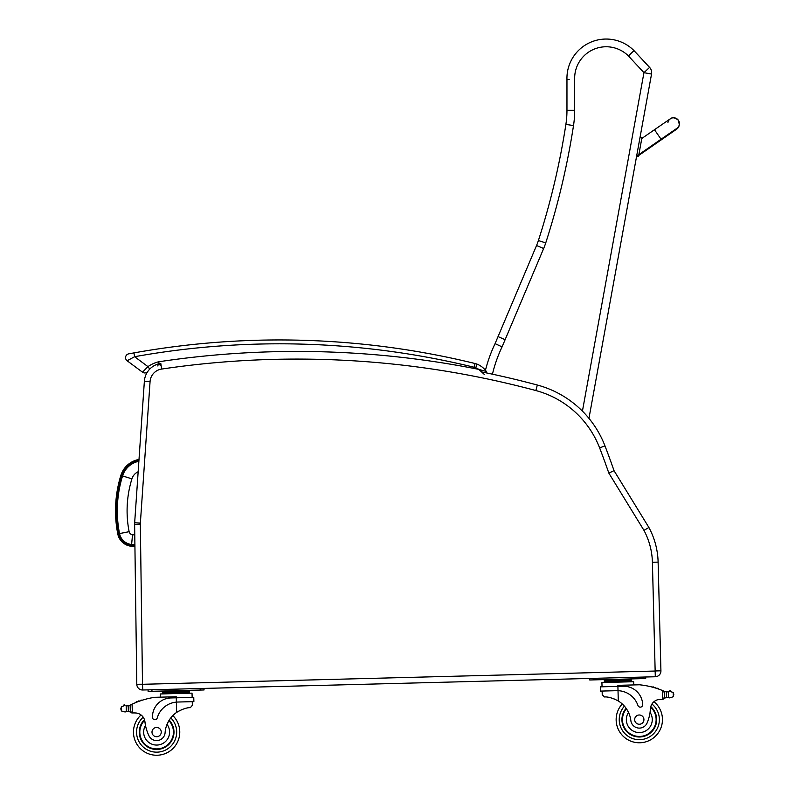 <?xml version="1.0" encoding="UTF-8"?>
<svg xmlns="http://www.w3.org/2000/svg" width="795" height="795" viewBox="0 0 795 795"><rect width="100%" height="100%" fill="white"/><g stroke="black" fill="none" stroke-linecap="round" stroke-linejoin="round"><path stroke-width="1.19" d="M131.433 546.264L131.543 545.112A14.231 14.231 0 0 1 118.912 533.693L117.769 533.912A120.025 119.936 -174.5 0 1 120.86 475.41L121.963 475.758L120.86 475.41A23.274 23.274 0 0 1 139.006 459.44A23.274 23.274 0 0 0 120.86 475.41A120.025 119.936 -174.5 0 0 117.769 533.912A15.383 15.383 0 0 0 131.433 546.264L134.921 546.602M138.877 461.279A21.495 21.495 0 0 0 122.559 475.927A118.246 118.157 -174.5 0 0 119.528 533.574A13.604 13.604 0 0 0 131.612 544.486L134.902 544.804M122.559 475.927L131.91 478.848A11.696 11.696 0 0 1 138.161 471.733M131.612 544.486L132.527 534.737A3.806 3.806 0 0 1 129.128 531.676A108.448 108.368 -174.5 0 1 131.91 478.848M652.407 562.264L658.121 562.115L660.923 670.811L658.121 562.115A77.165 77.165 0 0 0 648.909 527.502L614.028 470.66L608.841 473.114L643.95 530.344A71.461 71.461 0 0 1 652.407 562.264L655.299 676.754A5.784 5.784 0 0 0 660.923 670.811L658.121 562.115A77.165 77.165 0 0 0 648.909 527.502L643.95 530.344M614.028 470.66A775.045 775.045 0 0 0 604.955 445.856A100.319 100.319 0 0 0 588.956 418.359L651.542 74.044A7.721 7.721 0 0 0 649.604 67.406L643.95 72.663L651.542 74.044A7.721 7.721 0 0 0 649.604 67.406L633.983 50.602A39.233 39.233 0 0 0 566.964 79.589L566.964 110.266A92.598 92.598 0 0 1 565.891 124.398A750.738 750.738 0 0 1 538.394 240.547A61.732 61.732 0 0 1 536.545 245.516L495.076 343.629A144.561 144.561 0 0 0 485.447 370.311M160.242 365.462L158.483 361.814L158.374 363.941A19.289 19.289 0 0 0 144.372 381.193A19.289 19.289 0 0 1 147.582 371.792A19.289 19.289 0 0 0 144.372 381.193L134.663 522.722A19.289 19.289 0 0 0 134.623 524.303L136.79 684.296A5.784 5.784 0 0 0 142.732 690L655.299 676.754M537.321 385.028L535.85 390.544A94.605 94.605 0 0 1 599.629 447.913L604.955 445.856A100.319 100.319 0 0 0 537.321 385.028A927.944 927.944 0 0 0 482.068 372.01L480.508 370.629M492.443 374.177A136.849 136.849 0 0 1 502.072 346.888L543.661 248.507A69.453 69.453 0 0 0 545.738 242.912A758.45 758.45 0 0 0 573.513 125.57A100.319 100.319 0 0 0 574.686 110.266L574.676 79.45A31.522 31.522 0 0 1 628.428 55.958L633.983 50.602L628.428 55.958L643.95 72.663L582.427 411.134M502.062 346.878L495.076 343.629M505.302 339.773L498.236 336.683M569.19 79.55L566.964 79.589A39.233 39.233 0 0 1 633.983 50.602A39.233 39.233 0 0 0 566.964 79.589M499.33 345.606L497.094 344.563M126.166 705.791L128.224 705.771A6.499 6.499 0 0 0 130.062 705.165A82.034 82.034 0 0 1 131.255 704.569L130.231 706.258L130.36 711.177L130.251 707.093A73.528 73.528 0 0 0 130.191 707.123L130.3 711.177A0.606 0.606 0 0 1 129.515 711.773A6.499 6.499 0 0 0 128.373 711.535L126.316 711.614L128.373 711.535L128.224 705.771L126.166 705.791A0.606 0.606 0 0 1 127.369 705.861A6.499 6.499 0 0 1 126.166 705.791L126.316 711.614L125.103 711.992L126.316 711.614M182.82 691.064L162.647 691.59L162.707 693.906L162.677 692.743L189.578 692.048L189.548 690.895L182.82 691.064L182.85 692.226M124.964 705.493A0.606 0.606 0 0 0 124.467 704.787A0.606 0.606 0 0 0 123.772 705.304A3.041 3.041 0 0 1 124.934 705.473L121.357 706.685L120.89 709.269L121.466 710.978L125.103 711.992M179.759 731.499A23.154 23.154 0 0 1 147.522 753.392A23.154 23.154 0 0 1 141.053 714.963A23.154 23.154 0 0 0 147.522 753.392A23.154 23.154 0 0 0 172.843 715.58A23.154 23.154 0 0 1 179.759 731.499M663.209 690.815A82.034 82.034 0 0 1 664.441 691.352A6.499 6.499 0 0 0 665.157 691.62A0.606 0.606 0 0 0 664.372 692.207L664.401 693.31A73.528 73.528 0 0 0 664.342 693.28L664.451 697.374L664.322 692.455L662.334 690.457L662.563 699.242L664.451 697.374A1.819 1.819 0 0 1 662.672 699.242M669.539 691.412A0.606 0.606 0 0 1 669.996 690.686A0.606 0.606 0 0 1 670.712 691.163A3.041 3.041 0 0 0 669.569 691.392L673.206 692.415L673.782 694.124L673.315 696.708L669.738 697.911L668.506 697.603L669.738 697.911M665.157 691.62A6.499 6.499 0 0 0 666.299 691.859L668.356 691.769A0.606 0.606 0 0 0 667.164 691.898A6.499 6.499 0 0 0 668.347 691.769L666.299 691.859L666.448 697.622L668.506 697.603L666.448 697.622A6.499 6.499 0 0 0 665.316 697.921A0.606 0.606 0 0 1 664.511 697.364M622.246 703.963A23.154 23.154 0 0 0 616.155 720.22A23.154 23.154 0 0 1 622.246 703.963A23.154 23.154 0 0 0 649.485 740.413A23.154 23.154 0 0 0 653.967 701.707A23.154 23.154 0 0 1 649.485 740.413A23.154 23.154 0 0 1 616.155 720.22A23.154 23.154 0 0 0 649.485 740.413A23.154 23.154 0 0 0 653.967 701.707A9.928 9.928 0 0 1 659.502 699.411A54.686 54.686 0 0 1 662.563 699.242M132.228 712.956L130.36 711.177A1.819 1.819 0 0 0 132.228 712.956L132.338 712.946A54.686 54.686 0 0 1 135.398 712.966A9.928 9.928 0 0 1 144.938 721.8A42.532 42.532 0 0 0 148.735 735.286A8.507 8.507 0 0 0 165.102 732.682A26.901 26.901 0 0 1 176.649 712.39C182.284 709.1 186.865 707.52 190.373 707.669L192.35 705.314L192.251 701.657L192.35 705.314M177.712 702.035L193.871 701.617L193.761 697.364L170.915 697.95A18.941 18.941 0 0 0 152.471 717.368A2.425 2.425 0 0 0 157.231 717.965A21.872 21.872 0 0 1 176.381 702.114L177.712 702.035L176.381 702.114L176.649 712.39L178.01 711.515M179.084 710.889L180.306 710.273M181.389 709.776L182.184 709.448M131.255 704.569L132.109 704.171A82.034 82.034 0 0 1 154.727 697.314L176.242 696.758L176.381 702.114M169.375 691.412L169.405 692.574M140.616 700.743A0.606 0.606 0 0 1 141.739 700.375M138.33 701.558A0.606 0.606 0 0 1 139.433 701.15M136.044 702.452A0.606 0.606 0 0 1 137.147 702.005M129.356 705.473A0.606 0.606 0 0 1 130.161 706.02L130.3 711.177M120.87 708.415L120.89 709.269M160.361 697.175L160.282 693.965L192.032 693.141L192.142 697.404M200.151 688.52L204.007 688.42L204.047 689.961L200.191 690.06L200.151 688.52M151.974 691.302L151.934 689.762L148.079 689.861L148.118 691.412L200.191 690.06M169.206 720.141A17.361 17.361 0 0 1 150.106 748.194A17.361 17.361 0 0 1 144.471 719.694M165.102 732.682A26.901 26.901 0 0 1 167.03 724.374L168.739 720.906A26.901 26.901 0 0 0 167.03 724.374A12.968 12.968 0 0 1 160.848 744.358A12.968 12.968 0 0 1 145.495 725.447L144.938 721.8A9.928 9.928 0 0 0 144.74 720.648L144.938 721.8M168.918 720.618A16.824 16.824 0 0 1 162.995 747.668A16.824 16.824 0 0 1 144.65 720.28M151.994 732.215A4.631 4.631 0 0 0 159.04 736.051A4.631 4.631 0 0 0 158.831 728.031A4.631 4.631 0 0 0 151.994 732.215M602.232 694.721L602.143 691.064L602.232 694.721L604.339 696.967C607.827 696.639 612.478 697.97 618.281 700.971A26.901 26.901 0 0 1 630.862 720.638A8.507 8.507 0 0 0 647.339 722.397A42.532 42.532 0 0 0 650.439 708.733A9.928 9.928 0 0 1 659.502 699.411M612.597 698.318L613.412 698.606M614.525 699.044L615.767 699.6M616.88 700.166L618.281 700.971L618.023 690.696L616.681 690.686L618.023 690.696L617.904 686.393L600.414 686.84L600.523 691.103L616.681 690.686M618.023 690.696A21.872 21.872 0 0 1 637.968 705.533A2.425 2.425 0 0 0 642.678 704.698A18.941 18.941 0 0 0 623.26 686.254L617.904 686.393L617.884 685.34L639.399 684.783A82.034 82.034 0 0 1 662.334 690.457M673.782 694.124L673.802 694.969M604.289 680.172L631.19 679.477L631.22 680.629L604.309 681.325L604.289 680.172M624.463 679.645L624.492 680.798M611.017 679.993L611.047 681.146M631.25 681.782L631.22 680.629M653.659 687.476A0.606 0.606 0 0 0 652.526 687.168M655.994 688.172A0.606 0.606 0 0 0 654.861 687.824M658.32 688.947A0.606 0.606 0 0 0 657.187 688.559M601.924 682.547L602.034 686.801L601.924 682.547L633.675 681.722L633.754 684.932M641.833 678.642L645.689 678.542L645.649 677.002L641.794 677.101L641.833 678.642L593.617 679.884L593.577 678.344L589.721 678.443L589.761 679.983L593.617 679.884M645.689 678.542L645.649 677.002M626.112 708.325A17.361 17.361 0 0 0 646.643 735.355A17.361 17.361 0 0 0 650.797 706.606M650.439 708.733L650.072 712.399A12.968 12.968 0 0 1 643.235 731.976A12.968 12.968 0 0 1 628.507 712.439L626.619 709.07M650.648 707.202A16.824 16.824 0 0 1 646.285 734.928A16.824 16.824 0 0 1 626.43 708.782M643.93 719.495A4.631 4.631 0 0 0 636.884 715.669A4.631 4.631 0 0 0 637.093 723.688A4.631 4.631 0 0 0 643.93 719.495M679.039 125.918L679.178 125.342A5.784 5.784 -169.7 0 1 674.418 130.012A5.784 5.784 -169.7 0 0 679.178 125.342L679.318 124.596A5.784 5.784 -169.7 0 1 676.664 128.482M638.683 155.611L636.785 155.264L636.626 156.088L638.524 156.436L638.683 155.611L641.962 137.555L640.064 137.207L641.962 137.555M638.862 154.608L661.062 139.234L654.474 129.714L670.225 118.862C669.589 119.926 671.964 115.027 678.374 120.264A5.784 5.784 -169.7 0 1 679.318 124.596L678.374 120.264A5.784 5.784 -169.7 0 0 667.929 122.529M638.534 156.386L636.636 156.039M636.626 156.088L638.524 156.436M475.698 367.757L477.129 364.17A15.433 15.433 0 0 0 475.062 363.514L474.148 367.26A11.577 11.577 0 0 1 475.698 367.757A16.586 16.586 0 0 1 478.779 369.377L486.302 371.444L486.61 372.944A1.928 1.928 0 0 0 486.302 371.444L486.61 372.944A1.928 1.928 0 0 0 486.302 371.444A20.441 20.441 0 0 0 477.129 364.17A15.433 15.433 0 0 0 475.062 363.514A823.779 823.779 0 0 0 133.938 352.901L130.569 353.517M131.483 353.348L133.938 352.901L134.613 356.707A819.923 819.923 0 0 1 474.148 367.26M484.334 374.445L478.779 369.377A929.882 929.882 0 0 0 158.483 361.814A32.704 32.704 0 0 0 147.95 366.624L134.613 356.707L127.121 360.751A3.856 3.856 0 0 1 128.72 353.854A3.856 3.856 0 0 0 127.121 360.751A3.856 3.856 0 0 1 128.72 353.854L133.938 352.901M147.373 371.971L147.373 371.971A3.856 3.856 0 0 1 142.504 372.189A3.856 3.856 0 0 0 147.373 371.971A3.856 3.856 0 0 1 142.504 372.189A3.856 3.856 0 0 0 147.373 371.971A3.856 3.856 0 0 1 142.504 372.189A3.856 3.856 0 0 0 147.373 371.971M158.483 361.814L157.867 366.008M128.72 353.854A3.856 3.856 0 0 0 127.121 360.751A3.856 3.856 0 0 1 128.72 353.854A3.856 3.856 0 0 0 127.121 360.751L142.504 372.189L147.95 366.624L149.698 369.148M118.912 533.693A118.872 118.783 -174.5 0 1 121.963 475.758A22.121 22.121 0 0 1 138.926 460.633M134.911 545.43L131.543 545.112M119.528 533.574L129.128 531.676M134.772 534.956L132.527 534.737M144.779 458.745L150.066 381.58A13.585 13.585 0 0 1 161.623 369.069A922.24 922.24 0 0 1 535.85 390.544M660.923 670.811L655.219 670.96M599.629 447.913A769.341 769.341 0 0 1 608.841 473.114M160.789 363.424L161.623 369.069M147.582 371.792A19.289 19.289 0 0 0 144.372 381.193L150.066 381.58L140.367 523.11L134.663 522.722M134.623 524.303L140.337 524.223A13.585 13.585 0 0 1 140.367 523.11M136.79 684.296L142.504 684.217L140.337 524.223M142.732 690L142.504 684.217M655.15 671.04L142.583 684.296M543.661 248.507L536.545 245.516M545.738 242.912L538.394 240.547M573.513 125.57L565.891 124.398M574.686 110.266L566.964 110.266M170.796 717.895A20.064 20.064 0 0 1 176.679 731.579A20.064 20.064 0 0 0 170.796 717.895A20.064 20.064 0 0 1 148.695 750.53A20.064 20.064 0 0 1 143.199 717.189A20.064 20.064 0 0 0 148.695 750.53A20.064 20.064 0 0 0 176.679 731.579A20.064 20.064 0 0 1 148.695 750.53A20.064 20.064 0 0 1 143.199 717.189M624.413 706.169A20.064 20.064 0 0 0 619.245 720.141A20.064 20.064 0 0 1 624.413 706.169A20.064 20.064 0 0 0 648.163 737.621A20.064 20.064 0 0 0 651.94 704.032A20.064 20.064 0 0 1 648.163 737.621A20.064 20.064 0 0 1 619.245 720.141A20.064 20.064 0 0 0 648.163 737.621A20.064 20.064 0 0 0 651.94 704.032M121.357 706.685L121.466 710.978M132.109 704.171L132.338 712.946M673.206 692.415L673.315 696.708M668.356 691.769L668.506 697.603M638.683 155.562L636.785 155.214M638.703 155.482L660.903 140.109L660.556 139.592M486.302 371.444A20.441 20.441 0 0 0 477.129 364.17M186.408 690.418L185.086 690.875M189.608 693.21L189.578 692.048M167.278 691.471L165.758 690.954M604.339 682.478L604.309 681.325M626.559 679.596L628.05 679M608.92 680.043L607.4 679.526M654.474 129.714L641.784 138.499M661.062 139.234L676.714 128.452M660.903 140.109L676.684 129.138L678.821 126.544"/></g></svg>
